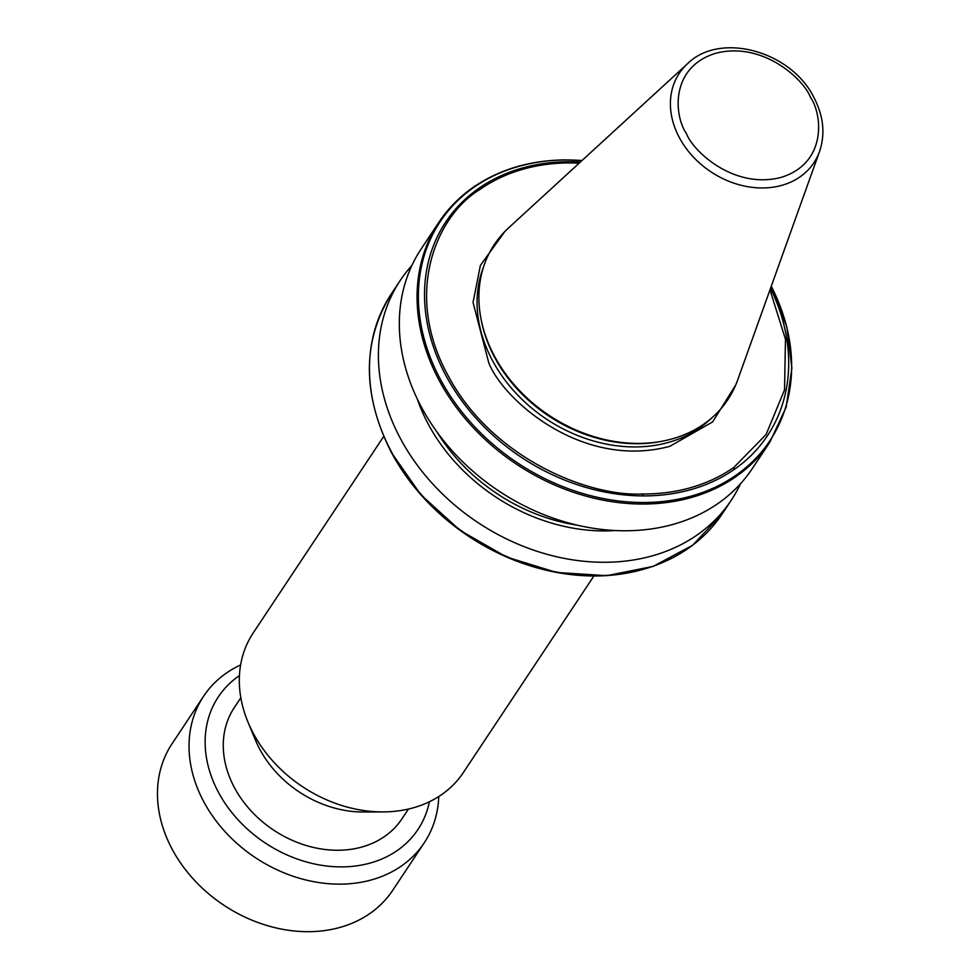 <?xml version="1.0" encoding="UTF-8"?>
<svg xmlns="http://www.w3.org/2000/svg" width="980" height="980" viewBox="0 0 980 980"><rect width="100%" height="100%" fill="white"/><g stroke="black" fill="none" stroke-linecap="round" stroke-linejoin="round"><path stroke-width="1.47" d="M769.913 442.054L752.15 468.783A198.671 158.662 -146.4 0 1 674.779 523.896A198.671 158.662 -146.4 0 1 421.339 406.982A198.671 158.662 -146.4 0 1 421.155 248.957L438.905 222.227A198.671 158.662 33.6 0 0 455.063 405.696A198.671 158.662 33.6 0 0 644.056 504.038A198.671 158.662 -146.4 0 0 692.529 497.166A198.671 158.662 -146.4 0 0 734.841 477.407A198.671 158.662 33.6 0 0 769.913 442.054L786.144 407.239L791.889 368.125L786.83 326.989L771.285 286.172M481.009 318.916L481.315 320.472A138.756 110.814 33.6 0 0 494.582 357.259A138.756 110.814 33.6 0 0 662.909 441.074L664.465 440.755A140.177 111.953 33.6 0 0 737.609 380.166L819.55 151.508A80.813 64.533 33.6 0 1 754.086 187.56A80.813 64.533 33.6 0 1 679.348 137.617A80.813 64.533 33.6 0 1 687.458 63.786L508.485 227.997A140.177 111.953 33.6 0 0 481.009 318.916A140.177 111.953 33.6 0 0 494.422 356.071A140.177 111.953 33.6 0 0 664.465 440.755M615.305 530.535A171.512 136.967 -146.4 0 1 428.236 424.058A171.512 136.967 -146.4 0 1 417.321 399.044M740.513 483.752A198.671 158.662 -146.4 0 1 731.227 500.29A198.671 158.662 -146.4 0 1 653.844 555.415A198.671 158.662 -146.4 0 1 400.404 438.501A198.671 158.662 -146.4 0 1 400.232 280.476A198.671 158.662 -146.4 0 1 411.87 265.494M240.614 664.955A132.447 105.779 33.6 0 0 203.583 696.266L172.014 743.808A132.447 105.779 33.6 0 0 172.137 849.158A132.447 105.779 33.6 0 0 341.089 927.105A132.447 105.779 33.6 0 0 392.686 890.355L424.254 842.812A132.447 105.779 33.6 0 0 438.746 796.544M203.583 696.266A132.447 105.779 33.6 0 0 203.705 801.615A132.447 105.779 33.6 0 0 314.053 881.743A132.447 105.779 33.6 0 0 424.254 842.812M239.439 675.6A119.829 95.709 33.6 0 0 218.405 792.232A119.829 95.709 33.6 0 0 335.846 866.773A119.829 95.709 33.6 0 0 429.399 801.75M240.835 697.748L234.318 707.56A100.597 80.336 33.6 0 0 234.416 787.577A100.597 80.336 33.6 0 0 318.218 848.435A100.597 80.336 33.6 0 0 401.923 818.864L408.44 809.064M383.682 436.48L253.183 632.982A126.138 100.744 33.6 0 0 248.026 722.223L255.621 740.464A100.597 80.336 33.6 0 0 259.822 749.32A100.597 80.336 33.6 0 0 363.335 811.991L383.082 811.918A126.138 100.744 33.6 0 0 463.344 772.558L593.843 576.056M248.026 722.223A126.138 100.744 33.6 0 0 253.293 733.322A126.138 100.744 33.6 0 0 383.082 811.918M577.134 525.133A167.139 133.476 -146.4 0 1 437.105 432.143M735.784 384.846L712.656 421.902L669.806 446.329C581.459 469.959 502.777 399.105 488.775 362.821L473.046 302.404L480.372 265.47L504.872 231.488M479.134 188.111L479.685 189.642C437.864 214.694 402.511 291.673 447.652 374.789C491.47 458.285 588.453 496.75 642.182 493.981L643.48 495.905A193.109 154.215 33.6 0 1 445.925 375.585A193.109 154.215 33.6 0 1 479.134 188.111A193.109 154.215 -146.4 0 1 569.748 161.737L571.524 162.913L579.18 163.133M643.48 495.905A193.109 154.215 -146.4 0 0 734.094 469.53L734.032 467.252L766.091 434.507L784.514 389.979L785.482 339.313L769.974 289.847M771.26 286.258A197.936 158.074 -146.4 0 1 734.461 476.305A197.936 158.074 -146.4 0 1 644.877 502.495A197.936 158.074 -146.4 0 1 440.302 379.174A197.936 158.074 -146.4 0 1 475.545 186.188A197.936 158.074 -146.4 0 1 565.129 159.985A197.936 158.074 -146.4 0 1 581.985 160.561M483.397 267.381A138.756 110.814 33.6 0 0 492.45 360.481A138.756 110.814 33.6 0 0 711.027 418.558M722.309 513.728A198.671 158.662 -146.4 0 1 644.926 568.841A198.671 158.662 -146.4 0 1 391.486 451.927A198.671 158.662 -146.4 0 1 391.314 293.902C362.061 341.469 362.086 394.327 391.363 452.503L420.898 494.827L460.294 530.535L506.672 557.069L556.701 572.491L606.743 575.677L653.207 566.379L692.689 545.223L722.309 513.728L731.227 500.29M391.51 452.638A197.936 158.074 33.6 0 0 646.347 568.424M734.032 467.252A191.321 152.794 -146.4 0 1 642.182 493.981M479.685 189.642A191.321 152.794 -146.4 0 1 571.524 162.913M686.343 133.403C674.179 116.008 669.842 67.608 715.314 53.398C761.693 40.878 803.257 78.437 810.436 97.277C822.612 114.672 826.936 163.072 781.464 177.282C735.086 189.802 693.522 152.243 686.343 133.403M473.977 186.862A198.671 158.662 33.6 0 0 438.905 222.227C448.24 208.226 460.024 196.343 474.259 186.604C500.057 169.234 530.327 160.328 565.08 159.899L582.047 160.5M580.356 162.055A193.109 154.215 33.6 0 0 569.748 161.737M734.094 469.53A193.109 154.215 33.6 0 0 770.513 288.341M391.314 293.902L400.232 280.476M819.55 151.508C825.405 133.978 823.531 115.971 813.902 97.473C791.215 51.132 720.006 31.299 687.458 63.786"/></g></svg>
